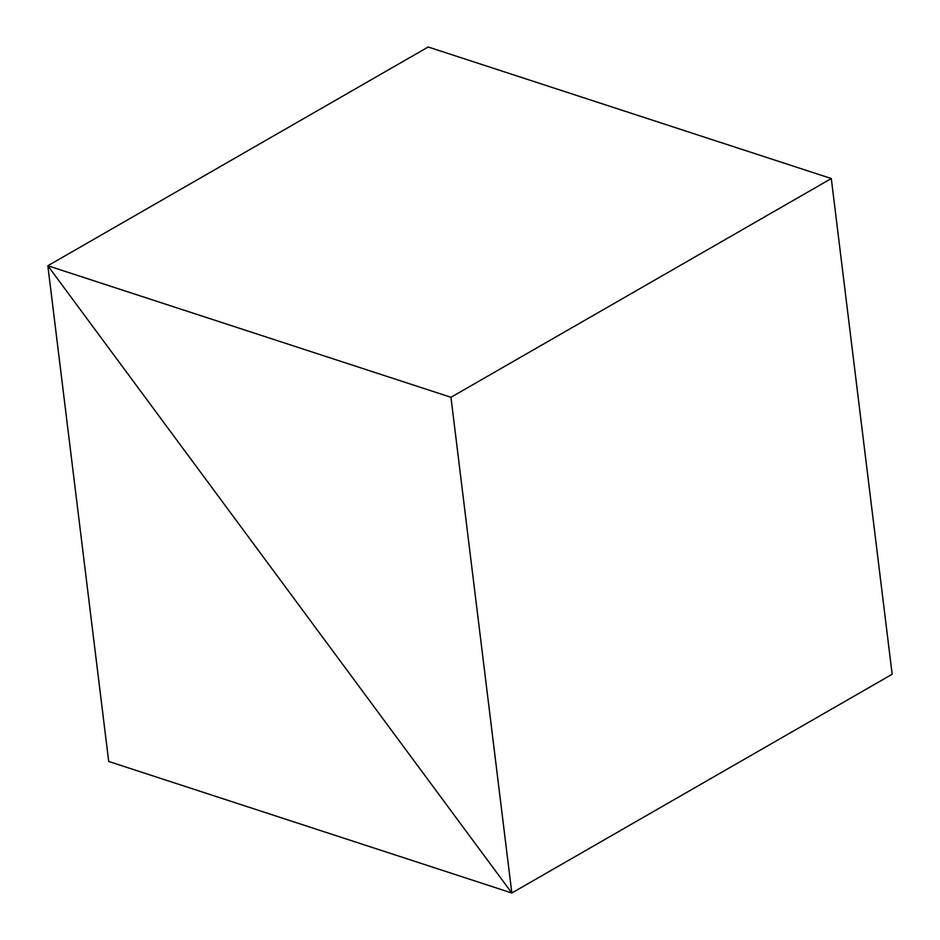 <?xml version="1.0" encoding="UTF-8"?>
<svg xmlns="http://www.w3.org/2000/svg" width="940" height="940" viewBox="0 0 940 940"><rect width="100%" height="100%" fill="white"/><g stroke="black" fill="none" stroke-linecap="round" stroke-linejoin="round"><path stroke-width="1.41" d="M450.953 397.291L47.834 265.75L511.818 893L892.166 674.25L831.301 178.541L428.182 47L47.834 265.75L511.818 893L450.953 397.291L831.301 178.541M892.166 674.25L511.818 893L108.699 761.459L47.834 265.75L428.182 47"/></g></svg>
